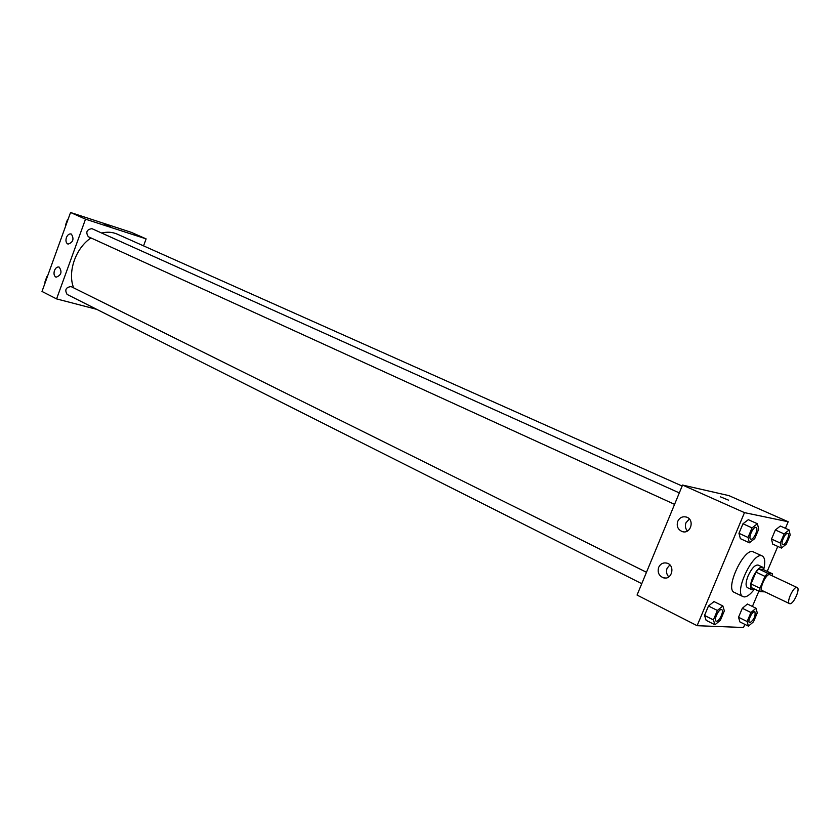 <?xml version="1.0" encoding="UTF-8"?>
<svg xmlns="http://www.w3.org/2000/svg" width="840" height="840" viewBox="0 0 840 840"><rect width="100%" height="100%" fill="white"/><g stroke="black" fill="none" stroke-linecap="round" stroke-linejoin="round"><path stroke-width="1.26" d="M789.904 603.729L789.537 603.635C785.915 602.396 793.916 585.512 797.15 587.538C800.583 588.662 793.517 604.433 789.904 603.729M762.741 590.74L762.363 590.635C758.625 589.344 766.521 572.67 769.892 574.749L797.15 587.538M772.37 573.783L767.687 573.216L764.967 576.366L756 572.145L758.72 569.005L763.445 569.615L772.37 573.783L772.433 575.936M764.967 576.366L759.948 588.231L759.885 591.665L764.894 591.853M756 572.145L751.013 583.957L759.948 588.231M751.013 583.957L750.971 587.391L759.885 591.665M763.854 569.803L762.542 567.158C759.465 566.8 756.147 570.392 752.567 577.952C750.12 584.283 749.879 588.221 751.832 589.764L754.646 589.155M751.832 589.764L747.411 587.643C745.437 586.089 745.678 582.151 748.115 575.841C751.685 568.302 755.013 564.711 758.1 565.078L762.542 567.158M758.72 569.005L767.687 573.216M754.226 589.407C750.341 594.468 746.981 596.967 744.135 596.915L743.064 596.631C733.299 593.24 753.49 550.61 762.29 556.017C764.936 557.602 765.44 562.002 763.78 569.226M743.064 596.631L734.286 592.368C724.427 588.934 744.534 546.473 753.438 551.933L762.29 556.017M785.421 528.308L788.193 521.745L744.481 512.631L697.116 625.695L743.526 627.501L744.849 624.361M752.409 606.459L758.867 591.182M767.225 571.379L777.777 546.42M722.862 605.955L713.979 601.566L708.477 606.018L704.529 615.437L706.115 620.308L714.945 624.771L720.405 620.246L724.343 610.88L722.862 605.955L717.381 610.449L713.401 619.909L714.945 624.771M757.407 523.74L748.325 519.677L742.959 523.772L738.958 533.316L740.365 538.65L749.406 542.798L754.74 538.608L758.72 529.137L757.407 523.74L752.052 527.877L748.03 537.453L749.406 542.798M789.106 529.946L780.328 526.039L775.351 529.977L771.519 539.059L772.695 544.11L781.431 548.079L786.376 544.068L790.188 535.048L789.106 529.946L784.15 533.914L780.297 543.029L781.431 548.079M756.01 608.223L747.411 604.023L742.319 608.286L738.538 617.253L739.872 621.894L748.429 626.147L753.48 621.821L757.26 612.906L756.01 608.223L750.939 612.507L747.127 621.516L748.429 626.147M728.616 500.178L720.426 496.829M744.481 512.631L682.553 485.058L728.952 495.642L788.193 521.745M682.553 485.058L637.056 595.056L697.116 625.695M677.754 521.293C679.623 517.608 682.469 516.191 686.291 517.031C695.079 519.383 690.827 534.587 682.227 531.573C677.849 529.589 676.357 526.166 677.754 521.293M658.686 567.304C660.45 563.776 663.17 562.38 666.845 563.115C675.612 565.236 671.99 580.566 663.38 577.784C658.854 575.82 657.29 572.324 658.686 567.304M689.367 519.015L685.986 522.753C684.873 525.83 685.346 528.591 687.404 531.027M669.858 564.921L667.097 568.26C665.952 571.515 666.519 574.392 668.798 576.891M73.636 287.847C67.316 272.108 75.642 248.031 91.004 237.941M101.64 233.027C107.258 231.672 112.455 232.04 117.233 234.129L682.143 486.034M88.62 236.828L88.305 236.712C85.512 232.208 86.72 229.52 91.907 228.648L679.308 492.902M641.76 583.684L67.105 294.431C64.543 289.863 65.867 287.259 71.085 286.587L646.475 572.282M56.585 298.904L85.512 219.166L70.549 212.499L42 291.459L56.585 298.904L96.726 309.341M143.546 245.868L146.118 238.875L85.512 219.166M71.379 234.087C74.288 239.043 73.164 242.393 68.008 244.115C66.013 243.033 65.478 240.859 66.402 237.584C67.599 234.791 69.184 233.604 71.169 234.003L71.379 234.087M55.818 277.064C54.023 275.825 53.571 273.661 54.463 270.575C55.629 267.855 57.173 266.679 59.115 267.057C62.349 271.834 61.352 275.216 56.112 277.19L55.818 277.064M146.118 238.875L131.219 232.312L70.549 212.499M109.284 226.044L104.549 224.165L109.284 226.044M110.302 226.306L104.538 224.165M47.45 276.381L44.846 283.605M44.856 282.188L46.84 276.696M68.177 219.061L65.541 226.338M65.499 225.078L67.505 219.534M749.553 622.65L749.553 622.65C746.991 621.726 752.556 610.25 754.856 611.72L754.876 611.73C755.727 616.025 754.068 619.7 749.91 622.755L749.595 622.671C747.033 621.736 752.587 610.271 754.898 611.74L754.856 611.72M747.411 604.023L742.319 608.286L750.939 612.507M742.319 608.286L738.538 617.253L747.127 621.516M738.538 617.253L739.872 621.894M782.712 544.572L782.712 544.572C780.077 543.711 785.432 532.067 787.804 533.463L787.847 533.474C790.367 534.272 785.484 545.38 782.933 544.646L782.744 544.582C780.119 543.732 785.463 532.077 787.847 533.474M780.328 526.039L775.351 529.977L784.15 533.914M775.351 529.977L771.519 539.059L780.297 543.029M771.519 539.059L772.695 544.11M716.09 621.096L716.09 621.096C713.275 620.036 719.166 608.024 721.697 609.641L721.718 609.651C724.353 610.596 719.334 621.642 716.489 621.212L716.121 621.117C713.307 620.057 719.198 608.034 721.728 609.651L721.728 609.651M713.979 601.566L708.477 606.018L717.381 610.449M708.477 606.018L704.529 615.437L713.401 619.909M704.529 615.437L706.115 620.308M750.708 539.101L750.708 539.101C747.821 538.135 753.459 525.913 756.084 527.447L756.095 527.447C758.888 528.36 753.774 539.973 750.96 539.186L750.74 539.112C747.852 538.146 753.49 525.924 756.115 527.457L756.115 527.457M748.325 519.677L742.959 523.772L752.052 527.877M742.959 523.772L738.958 533.316L748.03 537.453M738.958 533.316L740.365 538.65M789.537 603.635L762.363 590.635M682.227 531.573L683.96 531.856M663.38 577.784L665.606 578.004M88.305 236.712L674.573 504.346"/></g></svg>

